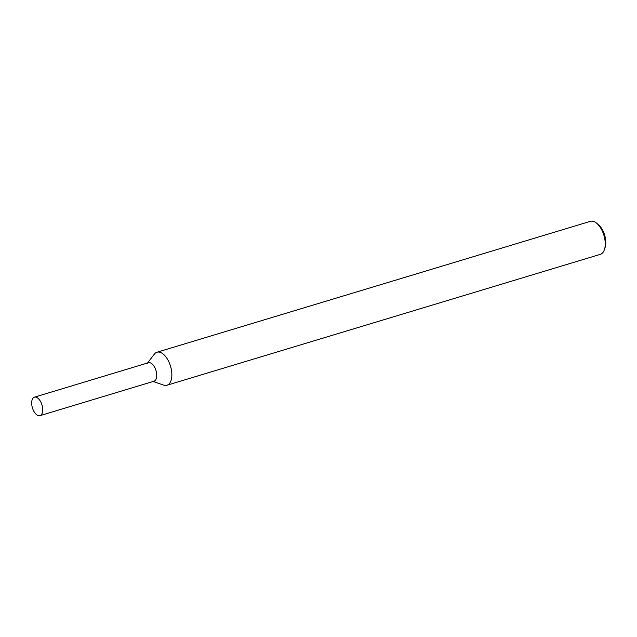 <?xml version="1.0" encoding="UTF-8"?>
<svg xmlns="http://www.w3.org/2000/svg" width="637" height="637" viewBox="0 0 637 637"><rect width="100%" height="100%" fill="white"/><g stroke="black" fill="none" stroke-linecap="round" stroke-linejoin="round"><path stroke-width="0.96" d="M152.147 381.149A9.651 5 -106.8 0 0 156.503 377.797A9.651 5 -106.8 0 0 155.046 368.067A9.651 5 -106.8 0 0 146.916 363.831M153.135 381.491L163.645 385.098A17.239 8.926 -106.8 0 0 166.95 385.242A17.239 8.926 -106.8 0 0 168.821 361.736A17.239 8.926 -106.8 0 0 156.981 352.237A17.239 8.926 -106.8 0 0 154.305 354.18L147.553 363.002M166.95 385.242L600.325 254.346A17.239 8.926 -106.8 0 0 604.489 249.409A17.239 8.926 -106.8 0 0 602.204 230.841A17.239 8.926 -106.8 0 0 596.558 223.149A17.239 8.926 -106.8 0 0 590.364 221.342L156.981 352.237M604.489 249.409L605.15 247.299A14.938 7.74 -106.8 0 0 603.167 231.207A14.938 7.74 -106.8 0 0 598.278 224.542L596.558 223.149M41.047 402.496A9.651 5 -106.8 0 0 34.414 397.177A9.651 5 -106.8 0 0 32.423 407.863A9.651 5 -106.8 0 0 39.996 415.658A9.651 5 -106.8 0 0 41.047 402.496M39.996 415.658L153.995 381.229A9.651 5 -106.8 0 0 155.046 368.067A9.651 5 -106.8 0 0 148.413 362.748L34.414 397.177"/></g></svg>
